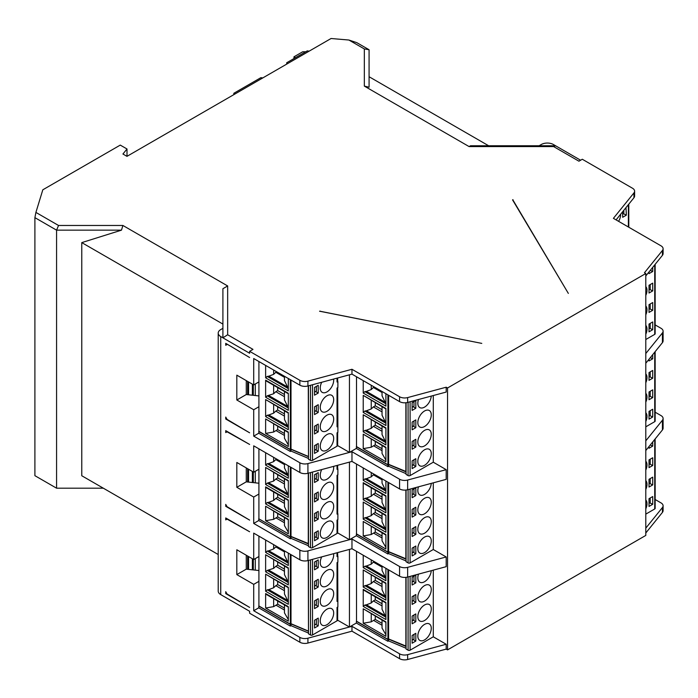 <?xml version="1.0" encoding="UTF-8"?>
<svg xmlns="http://www.w3.org/2000/svg" width="698" height="698" viewBox="0 0 698 698"><rect width="100%" height="100%" fill="white"/><g stroke="black" fill="none" stroke-linecap="round" stroke-linejoin="round"><path stroke-width="1.05" d="M387.922 394.885L387.922 464.728L356.504 446.589L356.338 448.43L349.445 452.409L349.445 374.809L351.966 374.128L399.579 401.612A7.146 4.127 0 0 0 407.649 402.432L446.197 392.058L446.197 387.207L407.649 397.581A7.146 4.127 180 0 1 399.579 396.761L351.966 369.277L307.914 381.134A7.146 4.127 180 0 1 299.852 380.314L249.622 351.312L249.622 353.258L220.725 336.567A8.551 4.938 180 0 1 218.212 333.077A8.551 4.938 180 0 1 220.725 329.587L222.906 328.322L222.906 337.832L227.661 334.752L227.661 285.953L122.909 225.471L58.545 225.471L35.903 212.41L42.814 189.804L120.265 145.097L127.001 148.988L122.935 154.014L126.966 156.343L331.07 38.503L348.904 40.03L364.33 48.939L364.33 86.098L469.073 146.571L553.61 146.571L578.93 161.194L582.289 159.249L632.519 188.251A7.146 4.127 180 0 1 634.613 191.165A7.146 4.127 180 0 1 633.941 192.91L613.402 218.343L661.006 245.827A7.146 4.127 180 0 1 663.1 248.741A7.146 4.127 180 0 1 662.428 250.486L644.455 272.744L645.798 273.52L447.54 387.983L447.54 649.89L645.798 535.427L645.798 273.52M406.07 471.909L388.594 464.536L387.922 464.92L356.338 446.685M218.212 333.077L218.212 591.11A8.551 4.938 0 0 0 220.725 594.6L249.622 611.282L249.622 613.228L299.852 642.221A7.146 4.127 0 0 0 307.914 643.05L351.966 631.184L399.579 658.676A7.146 4.127 0 0 0 407.649 659.497L446.197 649.114L446.197 644.263L407.649 654.645A7.146 4.127 180 0 1 399.579 653.825L351.966 626.333L307.914 638.199A7.146 4.127 180 0 1 299.852 637.379L253.706 610.733L258.749 607.827L290.333 626.062L291.005 625.67L308.481 633.042M433.284 570.135L433.284 636.812L446.197 644.263M258.914 556.507L253.706 559.517L253.706 533.132L299.852 559.77A7.146 4.127 0 0 0 307.914 560.59L351.966 548.733L399.579 576.216A7.146 4.127 0 0 0 407.649 577.045L446.197 566.663L446.197 556.96L407.649 567.343A7.146 4.127 180 0 1 399.579 566.523L351.966 539.03L349.445 539.711L356.338 535.732L387.922 553.968L388.594 553.584L406.07 560.956M433.284 482.833L433.284 549.509L446.197 556.96M307.914 463.585L307.914 473.288A7.146 4.127 0 0 1 299.852 472.467L253.706 445.83L253.706 472.214L236.823 462.469L236.823 487.3L253.706 497.046L253.706 523.43L299.852 550.068A7.146 4.127 180 0 0 307.914 550.897L349.445 539.711L349.445 462.111L351.966 461.43L399.579 488.914A7.146 4.127 0 0 0 407.649 489.743L446.197 479.36L446.197 469.658L407.649 480.041A7.146 4.127 180 0 1 399.579 479.221L351.966 451.728L307.914 463.585A7.146 4.127 180 0 1 299.852 462.765L253.706 436.128L253.706 409.743L236.823 399.998L246.272 394.536L258.914 395.932M433.284 395.53L433.284 462.207L446.197 469.658M446.197 387.207L447.54 387.983M446.197 649.114L447.54 649.89M645.798 532.993L662.428 512.393A7.146 4.127 0 0 0 663.1 510.657L663.1 505.806A7.146 4.127 180 0 1 662.428 507.551L645.798 528.142M387.922 569.489L387.922 639.333L356.504 621.194L356.338 623.035L349.445 627.013L337.658 620.208A2.373 1.37 0 0 1 337.038 620.827L337.038 607.435L337.884 606.955L337.658 562.265M387.922 639.333L388.594 638.949L406.07 646.121M382.042 603.735L375.271 599.826L375.271 596.816M415.816 582.882L415.816 575.117L412.117 577.255L412.117 585.011L415.816 582.882L413.129 581.329M413.966 576.182L413.966 580.841L412.117 581.905M406.07 577.342L406.07 649.035L408.086 650.196A1.422 0.82 0 0 0 410.101 650.196L433.284 636.812M418.477 574.122A9.502 5.488 120 0 0 417.832 577.831A9.502 5.488 120 0 0 419.795 582.184A9.502 5.488 120 0 0 426.879 579.89A9.502 5.488 120 0 0 431.251 570.685M431.268 589.478A9.502 5.488 120 0 0 429.305 585.125A9.502 5.488 120 0 0 421.976 587.672A9.502 5.488 120 0 0 417.832 597.235A9.502 5.488 120 0 0 419.795 601.589A9.502 5.488 120 0 0 427.124 599.041A9.502 5.488 120 0 0 431.268 589.478M431.268 628.279A9.502 5.488 120 0 0 429.305 623.925A9.502 5.488 120 0 0 421.976 626.472A9.502 5.488 120 0 0 417.832 636.035A9.502 5.488 120 0 0 419.795 640.389A9.502 5.488 120 0 0 427.124 637.841A9.502 5.488 120 0 0 431.268 628.279M431.268 608.874A9.502 5.488 120 0 0 429.305 604.529A9.502 5.488 120 0 0 421.976 607.068A9.502 5.488 120 0 0 417.832 616.639A9.502 5.488 120 0 0 419.795 620.984A9.502 5.488 120 0 0 427.124 618.437A9.502 5.488 120 0 0 431.268 608.874M412.117 623.811L415.816 621.682L415.816 613.917L412.117 616.055L412.117 623.811M412.117 643.216L415.816 641.078L415.816 633.322L412.117 635.45L412.117 643.216M412.117 604.416L415.816 602.278L415.816 594.522L412.117 596.65L412.117 604.416M387.922 641.279L388.594 640.886L388.594 639.141L387.922 639.525L387.922 641.279L356.338 623.035M388.594 640.886L406.07 648.259M351.966 626.333L351.966 631.184M308.481 560.442L308.481 633.819L310.497 634.988A1.422 0.82 0 0 0 312.512 634.988L337.038 620.827M318.227 567.666L318.227 559.901L314.528 562.038L314.528 569.795L318.227 567.666L315.54 566.113M316.377 560.974L316.377 565.624L314.528 566.697M337.658 552.589L337.658 555.992A2.373 1.37 0 0 1 337.038 556.603L337.884 556.123L337.884 562.134L337.038 562.623L337.038 601.423L337.884 600.934M321.734 556.873A9.502 5.488 120 0 0 320.242 562.623A9.502 5.488 120 0 0 322.206 566.968A9.502 5.488 120 0 0 329.535 564.429A9.502 5.488 120 0 0 333.679 554.858A9.502 5.488 120 0 0 333.6 553.68M333.679 574.262A9.502 5.488 120 0 0 331.716 569.908A9.502 5.488 120 0 0 324.387 572.456A9.502 5.488 120 0 0 320.242 582.019A9.502 5.488 120 0 0 322.206 586.372A9.502 5.488 120 0 0 329.535 583.825A9.502 5.488 120 0 0 333.679 574.262M333.679 613.062A9.502 5.488 120 0 0 331.716 608.708A9.502 5.488 120 0 0 324.387 611.256A9.502 5.488 120 0 0 320.242 620.827A9.502 5.488 120 0 0 322.206 625.172A9.502 5.488 120 0 0 329.535 622.625A9.502 5.488 120 0 0 333.679 613.062M333.679 593.666A9.502 5.488 120 0 0 331.716 589.313A9.502 5.488 120 0 0 324.387 591.86A9.502 5.488 120 0 0 320.242 601.423A9.502 5.488 120 0 0 322.206 605.777A9.502 5.488 120 0 0 329.535 603.229A9.502 5.488 120 0 0 333.679 593.666M314.528 608.604L318.227 606.466L318.227 598.71L314.528 600.838L314.528 608.604M314.528 627.999L318.227 625.87L318.227 618.105L314.528 620.243L314.528 627.999M314.528 589.199L318.227 587.062L318.227 579.305L314.528 581.443L314.528 589.199M349.445 627.013L349.445 549.413M337.658 607.086L337.658 620.208M337.038 601.423A2.373 1.37 0 0 0 337.658 600.804M406.07 490.04L406.07 561.733L408.086 562.893A1.422 0.82 0 0 0 410.101 562.893L433.284 549.509M351.966 539.03L351.966 548.733M308.481 473.139L308.481 546.517L310.497 547.686A1.422 0.82 0 0 0 312.512 547.686L337.038 533.516A2.373 1.37 0 0 0 337.658 532.906L349.445 539.711M253.706 523.43L258.749 520.525L290.333 538.76L291.005 538.367L308.481 545.74M291.005 538.367L291.005 536.622L290.333 537.015L290.333 538.76M308.481 543.995L291.005 536.622M290.333 537.015L258.749 518.78L258.749 520.525M290.333 466.979L290.333 536.814L258.749 518.78M253.706 497.046L258.914 494.036M253.706 472.214L258.914 469.204M236.823 487.3L246.272 481.838L258.914 483.234M307.914 381.134L307.914 385.985A7.146 4.127 0 0 1 299.852 385.165L253.706 358.528L253.706 384.912L236.823 375.158L236.823 399.998M253.706 559.517L236.823 549.771L236.823 574.602L253.706 584.348L253.706 610.733M227.077 344.507L225.733 345.283L225.733 343.346L249.622 357.524L227.408 344.315M225.733 419.009L225.733 417.064L227.077 419.393L249.622 432.795L225.733 419.009L226.571 418.521M249.622 444.443L225.733 430.649L225.733 432.586L227.077 431.809L249.622 444.443M225.733 506.312L225.733 504.375L227.077 506.696L249.622 520.106L225.733 506.312L226.571 505.823M249.622 531.745L225.733 517.951L225.733 519.888L227.077 519.111L249.622 531.745M249.622 607.408L225.733 593.614L225.733 591.677L227.077 593.998L249.622 607.408M249.622 351.312L252.981 349.375L227.661 334.752M512.568 199.89L568.346 293.404L513.091 200.291A2.373 1.37 180 0 1 512.96 199.846A2.373 1.37 180 0 1 512.986 199.654L512.568 199.89M320.007 311.064L319.597 311.308A2.373 1.37 180 0 1 320.705 311.369L481.777 343.39L320.007 311.291M253.706 584.348L258.914 581.347M236.823 574.602L246.272 569.149L258.914 570.536M255.285 558.601L255.285 570.135M225.733 593.614L226.571 593.134M246.272 569.149L246.272 555.224M253.313 569.917L253.313 559.29L253.313 569.917M247.616 569.298L247.616 556.001L247.616 569.298M290.333 554.282L290.333 624.125L258.914 605.986L258.749 607.827M308.481 631.297L291.005 623.925L290.333 624.317L258.749 606.082M284.452 608.115L277.682 604.206L277.682 601.004M316.377 619.178L316.377 623.829L314.528 624.893M315.54 624.317L318.227 625.87M308.289 560.494L308.481 630.913M284.452 588.519L277.682 584.61L277.682 581.6M315.54 604.913L318.227 606.466M316.377 599.774L316.377 604.433L314.528 605.498M290.333 624.125L291.005 623.733L308.289 631.027M258.914 605.986L258.914 536.143M288.318 568.338L265.633 554.762L265.633 571.837L267.238 570.432L273.651 568.346L273.651 559.875M265.633 554.762L288.318 567.858L288.318 584.933L265.633 571.837M288.318 587.742L265.633 574.166L265.633 591.241L267.238 589.836L268.843 589.601L287.593 600.42L288.318 601.641M265.633 591.241L288.318 604.328L288.318 587.262L265.633 574.166M288.318 621.124L288.318 606.658L265.633 593.562L265.633 608.028L288.318 621.124M265.633 540.016L265.633 552.432L267.238 551.036L268.843 550.792L287.593 561.62L288.318 562.841M288.318 553.113L288.318 565.528L265.633 552.432M291.005 554.666L291.005 623.733M284.452 566.113L284.452 574.585L288.318 582.245M287.593 581.024L268.843 570.196M284.452 571.296L275.797 566.296L277.682 565.214L277.682 562.204M275.797 566.296L273.651 568.346M284.452 569.123L277.682 565.214M316.377 580.37L316.377 585.029L314.528 586.093M315.54 585.517L318.227 587.062M284.452 585.509L284.452 593.981L287.593 600.42M273.651 579.27L273.651 587.751L268.843 589.601M284.452 590.7L275.797 585.701L277.682 584.61M275.797 585.701L273.651 587.751M284.452 610.052L276.007 605.175L273.651 606.632L265.633 608.028M288.318 619.545L284.452 612.87L284.452 604.913M273.651 598.675L273.651 606.632M265.633 593.562L266.121 594.33M276.007 605.175L277.682 604.206M284.452 550.888L284.452 555.18L287.593 561.62M284.452 551.891L275.797 546.9L276.678 546.394M275.797 546.9L273.651 548.942L268.843 550.792M273.651 548.942L273.651 544.649M291.005 625.67L291.005 623.925M290.333 624.317L290.333 626.062M488.661 145.769L369.076 76.728M469.073 146.571L470.504 145.769L539.109 145.769L541.29 144.503A8.551 4.938 180 0 1 553.392 144.503L580.605 160.217M655.152 438.963L655.152 508.38A1.422 0.82 0 0 1 654.733 508.964L645.798 514.121M663.1 505.806A7.146 4.127 180 0 0 661.006 502.892L655.152 499.506M655.152 412.204L661.006 415.58A7.146 4.127 180 0 1 663.1 418.503A7.146 4.127 180 0 1 662.428 420.24L645.798 440.839M645.798 450.533L662.428 429.942A7.146 4.127 0 0 0 663.1 428.197L663.1 418.503M655.152 351.661L655.152 421.077A1.422 0.82 0 0 1 654.733 421.662L645.798 426.818M645.798 421.548A9.502 5.488 120 0 0 647.002 416.418A9.502 5.488 120 0 0 645.798 412.684M645.798 402.144A9.502 5.488 120 0 0 647.002 397.022A9.502 5.488 120 0 0 645.798 393.288M645.798 382.748A9.502 5.488 120 0 0 647.002 377.618A9.502 5.488 120 0 0 645.798 373.884M652.717 370.446L649.018 372.575L649.018 380.34L652.717 378.203L652.717 370.446M649.018 359.243L649.018 360.936L652.717 358.798L652.717 354.671M652.717 389.842L649.018 391.979L649.018 399.736L652.717 397.607L652.717 389.842M652.717 409.246L649.018 411.375L649.018 419.14L652.717 417.003L652.717 409.246M645.798 363.23L662.428 342.639A7.146 4.127 0 0 0 663.1 340.894L663.1 331.201A7.146 4.127 180 0 1 662.428 332.937L645.798 353.528M655.152 264.35L655.152 333.775A1.422 0.82 0 0 1 654.733 334.359L645.798 339.516M655.152 324.902L661.006 328.278A7.146 4.127 180 0 1 663.1 331.201M645.798 334.246A9.502 5.488 120 0 0 647.002 329.116A9.502 5.488 120 0 0 645.798 325.381M645.798 314.842A9.502 5.488 120 0 0 647.002 309.72A9.502 5.488 120 0 0 645.798 305.986M645.798 295.446A9.502 5.488 120 0 0 647.002 290.316A9.502 5.488 120 0 0 645.798 286.581M652.717 283.135L649.018 285.273L649.018 293.029L652.717 290.9L652.717 283.135M649.018 271.941L649.018 273.633L652.717 271.496L652.717 267.369M652.717 302.539L649.018 304.677L649.018 312.434L652.717 310.296L652.717 302.539M652.717 321.944L649.018 324.073L649.018 331.838L652.717 329.7L652.717 321.944M645.798 275.928L662.428 255.337A7.146 4.127 0 0 0 663.1 253.592L663.1 248.741M616.072 219.887L633.941 197.761A7.146 4.127 0 0 0 634.613 196.016L634.613 191.165M649.018 416.034L650.196 415.354L650.196 410.703M649.794 415.589L652.717 417.003M649.018 377.234L650.196 376.554L650.196 371.894M649.794 376.789L652.717 378.203M650.196 391.299L650.196 395.958L649.018 396.63M649.794 396.185L652.717 397.607M387.922 482.187L387.922 552.031L356.504 533.891L356.338 535.732M387.922 552.031L388.594 551.647L406.07 558.819M382.042 516.433L375.271 512.524L375.271 509.514M415.816 495.571L415.816 487.815L412.117 489.952L412.117 497.709L415.816 495.571L413.129 494.027M413.966 488.879L413.966 493.538L412.117 494.603M418.477 486.82A9.502 5.488 120 0 0 417.832 490.528A9.502 5.488 120 0 0 419.795 494.882A9.502 5.488 120 0 0 426.879 492.587A9.502 5.488 120 0 0 431.251 483.382M431.268 502.167A9.502 5.488 120 0 0 429.305 497.822A9.502 5.488 120 0 0 421.976 500.37A9.502 5.488 120 0 0 417.832 509.933A9.502 5.488 120 0 0 419.795 514.286A9.502 5.488 120 0 0 427.124 511.739A9.502 5.488 120 0 0 431.268 502.167M431.268 540.976A9.502 5.488 120 0 0 429.305 536.622A9.502 5.488 120 0 0 421.976 539.17A9.502 5.488 120 0 0 417.832 548.733A9.502 5.488 120 0 0 419.795 553.086A9.502 5.488 120 0 0 427.124 550.539A9.502 5.488 120 0 0 431.268 540.976M431.268 521.572A9.502 5.488 120 0 0 429.305 517.218A9.502 5.488 120 0 0 421.976 519.766A9.502 5.488 120 0 0 417.832 529.337A9.502 5.488 120 0 0 419.795 533.682A9.502 5.488 120 0 0 427.124 531.134A9.502 5.488 120 0 0 431.268 521.572M412.117 536.509L415.816 534.38L415.816 526.615L412.117 528.752L412.117 536.509M412.117 555.913L415.816 553.776L415.816 546.019L412.117 548.148L412.117 555.913M412.117 517.113L415.816 514.976L415.816 507.219L412.117 509.348L412.117 517.113M388.594 553.584L388.594 551.839L387.922 552.223L387.922 553.968M406.07 559.211L388.594 551.839M387.922 552.223L356.338 533.987M387.922 464.92L387.922 466.665L356.338 448.43M387.922 466.665L388.594 466.281L406.07 473.654M406.07 402.737L406.07 474.431L408.086 475.591A1.422 0.82 0 0 0 410.101 475.591L433.284 462.207M351.966 451.728L351.966 461.43M307.914 473.288L349.445 462.111M308.481 385.837L308.481 459.214L310.497 460.375A1.422 0.82 0 0 0 312.512 460.375L337.038 446.214A2.373 1.37 0 0 0 337.658 445.603L349.445 452.409M308.481 456.693L291.005 449.32L290.333 449.713L290.333 451.458L258.749 433.222L253.706 436.128M290.333 451.458L291.005 451.065L308.481 458.438M307.914 385.985L349.445 374.809M258.914 381.902L253.706 384.912M318.227 393.061L318.227 385.296L314.528 387.434L314.528 395.19L318.227 393.061L315.54 391.508M316.377 386.369L316.377 391.02L314.528 392.084M337.658 377.976L337.658 381.387A2.373 1.37 0 0 1 337.038 381.998L337.884 381.518L337.884 387.53L337.038 388.018L337.038 426.818L337.884 426.33L337.884 432.341L337.038 432.83L337.038 446.214M321.734 382.268A9.502 5.488 120 0 0 320.242 388.018A9.502 5.488 120 0 0 322.206 392.363A9.502 5.488 120 0 0 329.535 389.816A9.502 5.488 120 0 0 333.679 380.253A9.502 5.488 120 0 0 333.6 379.075M333.679 399.657A9.502 5.488 120 0 0 331.716 395.304A9.502 5.488 120 0 0 324.387 397.851A9.502 5.488 120 0 0 320.242 407.414A9.502 5.488 120 0 0 322.206 411.768A9.502 5.488 120 0 0 329.535 409.22A9.502 5.488 120 0 0 333.679 399.657M333.679 438.457A9.502 5.488 120 0 0 331.716 434.104A9.502 5.488 120 0 0 324.387 436.651A9.502 5.488 120 0 0 320.242 446.214A9.502 5.488 120 0 0 322.206 450.568A9.502 5.488 120 0 0 329.535 448.02A9.502 5.488 120 0 0 333.679 438.457M333.679 419.053A9.502 5.488 120 0 0 331.716 414.708A9.502 5.488 120 0 0 324.387 417.247A9.502 5.488 120 0 0 320.242 426.818A9.502 5.488 120 0 0 322.206 431.163A9.502 5.488 120 0 0 329.535 428.624A9.502 5.488 120 0 0 333.679 419.053M314.528 433.99L318.227 431.861L318.227 424.096L314.528 426.234L314.528 433.99M314.528 453.395L318.227 451.257L318.227 443.5L314.528 445.638L314.528 453.395M314.528 414.595L318.227 412.457L318.227 404.7L314.528 406.829L314.528 414.595M337.884 426.33L337.658 387.66M337.658 432.472L337.658 445.603M337.038 426.818A2.373 1.37 0 0 0 337.658 426.199M284.452 394.51L277.682 390.601L277.682 387.591M316.377 405.765L316.377 410.424L314.528 411.488M315.54 410.904L318.227 412.457M308.289 385.889L308.481 456.309M284.452 413.914L277.682 410.005L277.682 406.995M315.54 430.308L318.227 431.861M316.377 425.169L316.377 429.82L314.528 430.893M290.333 379.668L290.333 449.512L258.914 431.373L258.914 361.529M290.333 449.512L291.005 449.128L308.289 456.413M266.121 380.916L265.633 380.157L265.633 397.232L267.238 395.827L273.651 393.742L273.651 385.27M265.633 380.157L288.318 393.253L288.318 410.328L265.633 397.232M288.318 413.137L265.633 399.561L265.633 416.627L267.238 415.231L268.843 414.987L287.593 425.815L288.318 427.036M265.633 416.627L288.318 429.724L288.318 412.649L265.633 399.561M288.318 446.511L288.318 432.053L265.633 418.957L265.633 433.423L288.318 446.511M265.633 365.412L265.633 377.827L267.238 376.423L268.843 376.187L287.593 387.015L288.318 388.236M288.318 378.508L288.318 390.924L265.633 377.827M291.005 380.061L291.005 449.128M284.452 391.499L284.452 399.971L288.318 407.641M287.593 406.419L268.843 395.591M284.452 396.691L275.797 391.691L277.682 390.601M275.797 391.691L273.651 393.742M284.452 410.904L284.452 419.376L287.593 425.815M273.651 404.666L273.651 413.137L268.843 414.987M284.452 416.087L275.797 411.096L277.682 410.005M275.797 411.096L273.651 413.137M284.452 435.447L276.007 430.57L273.651 432.027L265.633 433.423M288.318 444.94L284.452 438.257L284.452 430.308M273.651 424.07L273.651 432.027M265.633 418.957L288.318 432.533M276.007 430.57L277.682 429.602L277.682 426.399M284.452 433.51L277.682 429.602M316.377 444.565L316.377 449.224L314.528 450.289M315.54 449.713L318.227 451.257M258.914 406.733L253.706 409.743M258.914 431.373L258.749 433.222M290.333 449.713L258.749 431.469M291.005 451.065L291.005 449.32M246.272 394.536L246.272 380.619M255.285 383.996L255.285 395.53M253.313 395.312L253.313 384.685M247.616 394.684L247.616 381.396L247.616 394.684M284.452 376.274L284.452 380.576L287.593 387.015M284.452 377.286L275.797 372.296L276.678 371.79M275.797 372.296L273.651 374.337L268.843 376.187M273.651 374.337L273.651 370.036M351.966 369.277L351.966 374.128M318.227 480.364L318.227 472.598L314.528 474.736L314.528 482.493L318.227 480.364L315.54 478.811M316.377 473.672L316.377 478.322L314.528 479.395M337.884 513.632L337.658 513.501A2.373 1.37 0 0 1 337.038 514.121L337.884 513.632L337.884 519.644L337.038 520.132L337.038 533.516M337.884 468.82L337.658 468.69A2.373 1.37 0 0 1 337.038 469.3L337.884 468.82L337.884 474.832L337.038 475.321L337.038 514.121M321.734 469.571A9.502 5.488 120 0 0 320.242 475.321A9.502 5.488 120 0 0 322.206 479.666A9.502 5.488 120 0 0 329.535 477.118A9.502 5.488 120 0 0 333.679 467.555A9.502 5.488 120 0 0 333.6 466.377M333.679 486.96A9.502 5.488 120 0 0 331.716 482.606A9.502 5.488 120 0 0 324.387 485.154A9.502 5.488 120 0 0 320.242 494.716A9.502 5.488 120 0 0 322.206 499.07A9.502 5.488 120 0 0 329.535 496.522A9.502 5.488 120 0 0 333.679 486.96M333.679 525.76A9.502 5.488 120 0 0 331.716 521.406A9.502 5.488 120 0 0 324.387 523.954A9.502 5.488 120 0 0 320.242 533.516A9.502 5.488 120 0 0 322.206 537.87A9.502 5.488 120 0 0 329.535 535.322A9.502 5.488 120 0 0 333.679 525.76M333.679 506.355A9.502 5.488 120 0 0 331.716 502.01A9.502 5.488 120 0 0 324.387 504.558A9.502 5.488 120 0 0 320.242 514.121A9.502 5.488 120 0 0 322.206 518.466A9.502 5.488 120 0 0 329.535 515.927A9.502 5.488 120 0 0 333.679 506.355M314.528 521.301L318.227 519.164L318.227 511.407L314.528 513.536L314.528 521.301M314.528 540.697L318.227 538.568L318.227 530.803L314.528 532.94L314.528 540.697M314.528 501.897L318.227 499.759L318.227 492.003L314.528 494.14L314.528 501.897M337.658 474.963L337.658 513.501M337.658 465.287L337.658 468.69M337.658 519.774L337.658 532.906M290.333 536.814L291.005 536.43L308.481 543.611M284.452 501.216L277.682 497.308L277.682 494.297M315.54 517.611L318.227 519.164M316.377 512.472L316.377 517.122L314.528 518.195M308.289 473.192L308.289 543.725M284.452 481.821L277.682 477.912L277.682 474.902M316.377 493.067L316.377 497.726L314.528 498.791M315.54 498.206L318.227 499.759M284.452 520.813L277.682 516.904L277.682 513.702M316.377 531.867L316.377 536.526L314.528 537.591M315.54 537.015L318.227 538.568M284.452 522.75L276.007 517.872L277.682 516.904M276.007 517.872L273.651 519.329L265.633 520.725L288.318 533.822L288.318 519.356L265.633 506.259L265.633 520.725M273.651 511.372L273.651 519.329M288.318 532.242L284.452 525.568L284.452 517.611M258.914 518.675L258.914 448.831M288.318 481.035L265.633 467.459L265.633 484.534L267.238 483.129L273.651 481.044L273.651 472.572M265.633 467.459L288.318 480.556L288.318 497.63L265.633 484.534M266.121 487.623L265.633 486.864L265.633 503.93L267.238 502.534L268.843 502.29L287.593 513.117L288.318 514.339M265.633 503.93L288.318 517.026L288.318 499.96L265.633 486.864M265.633 452.714L265.633 465.13L267.238 463.734L268.843 463.489L287.593 474.317L288.318 475.539M288.318 465.81L288.318 478.226L265.633 465.13M291.005 467.363L291.005 536.43M284.452 478.811L284.452 487.283L288.318 494.943M287.593 493.722L268.843 482.894M284.452 483.993L275.797 478.994L277.682 477.912M275.797 478.994L273.651 481.044M284.452 498.206L284.452 506.678L287.593 513.117M273.651 491.968L273.651 500.44L268.843 502.29M284.452 503.389L275.797 498.398L277.682 497.308M275.797 498.398L273.651 500.44M265.633 506.259L288.318 519.836M284.452 463.577L284.452 467.878L287.593 474.317M284.452 464.589L275.797 459.598L276.678 459.092M275.797 459.598L273.651 461.64L268.843 463.489M273.651 461.64L273.651 457.347M388.594 466.281L388.594 464.536M418.477 399.518A9.502 5.488 120 0 0 417.832 403.226A9.502 5.488 120 0 0 419.795 407.58A9.502 5.488 120 0 0 426.879 405.285A9.502 5.488 120 0 0 431.251 396.08M431.268 414.865A9.502 5.488 120 0 0 429.305 410.52A9.502 5.488 120 0 0 421.976 413.068A9.502 5.488 120 0 0 417.832 422.63A9.502 5.488 120 0 0 419.795 426.975A9.502 5.488 120 0 0 427.124 424.436A9.502 5.488 120 0 0 431.268 414.865M431.268 453.674A9.502 5.488 120 0 0 429.305 449.32A9.502 5.488 120 0 0 421.976 451.868A9.502 5.488 120 0 0 417.832 461.43A9.502 5.488 120 0 0 419.795 465.784A9.502 5.488 120 0 0 427.124 463.236A9.502 5.488 120 0 0 431.268 453.674M431.268 434.269A9.502 5.488 120 0 0 429.305 429.916A9.502 5.488 120 0 0 421.976 432.463A9.502 5.488 120 0 0 417.832 442.026A9.502 5.488 120 0 0 419.795 446.38A9.502 5.488 120 0 0 427.124 443.832A9.502 5.488 120 0 0 431.268 434.269M412.117 449.207L415.816 447.078L415.816 439.312L412.117 441.45L412.117 449.207M412.117 468.611L415.816 466.473L415.816 458.717L412.117 460.846L412.117 468.611M412.117 429.811L415.816 427.673L415.816 419.908L412.117 422.046L412.117 429.811M412.117 410.407L415.816 408.269L415.816 400.512L412.117 402.641L412.117 410.407M387.922 464.728L388.594 464.345L406.07 471.516M382.042 429.13L375.271 425.222L375.271 422.211M413.129 406.716L415.816 408.269M413.966 401.577L413.966 406.236L412.117 407.3M405.878 402.755L405.878 471.63M382.042 409.726L375.271 405.817L375.271 402.807M413.966 420.981L413.966 425.632L412.117 426.705M413.129 426.12L415.816 427.673M382.042 406.716L382.042 415.188L385.183 421.627L366.433 410.799L371.24 408.949L371.24 400.478M382.042 411.899L373.386 406.908L375.271 405.817M373.386 406.908L371.24 408.949M385.183 421.627L385.907 422.848M363.222 412.439L363.222 395.373L385.907 408.47L385.907 425.536L363.222 412.439L364.827 411.043L366.433 410.799M356.504 446.589L356.504 376.746M385.907 428.345L363.222 414.769L363.222 431.844L364.827 430.439L366.433 430.204L385.183 441.031L385.907 442.253M363.222 431.844L385.907 444.94L385.907 427.865L363.222 414.769M385.907 461.727L385.907 447.27L363.222 434.173L363.222 448.631L385.907 461.727M363.222 380.628L363.222 393.044L364.827 391.639L366.433 391.404L385.183 402.231L385.907 403.453M385.907 393.724L385.907 406.14L363.222 393.044M388.594 395.277L388.594 464.345M363.222 395.373L385.907 408.949M382.042 426.12L382.042 434.592L385.183 441.031M371.24 419.882L371.24 428.354L366.433 430.204M382.042 431.303L373.386 426.304L375.271 425.222M373.386 426.304L371.24 428.354M382.042 450.664L373.596 445.786L371.24 447.235L363.222 448.631M385.907 460.148L382.042 453.473L382.042 445.516M371.24 439.286L371.24 447.235M363.222 434.173L385.907 447.75M373.596 445.786L375.271 444.818L375.271 441.607M382.042 448.727L375.271 444.818M413.966 459.781L413.966 464.44L412.117 465.505M413.129 464.92L415.816 466.473M382.042 391.491L382.042 395.792L385.183 402.231M382.042 392.503L373.386 387.503L374.268 386.997M373.386 387.503L371.24 389.554L366.433 391.404M371.24 389.554L371.24 385.252M413.129 445.525L415.816 447.078M413.966 440.377L413.966 445.036L412.117 446.101M382.042 536.029L375.271 532.12L375.271 528.91M413.966 547.084L413.966 551.743L412.117 552.807M413.129 552.223L415.816 553.776M405.878 490.066L405.878 558.932M382.042 497.028L375.271 493.12L375.271 490.109M413.966 508.284L413.966 512.943L412.117 514.007M413.129 513.423L415.816 514.976M382.042 494.018L382.042 502.49L385.183 508.929L366.433 498.102L371.24 496.252L371.24 487.78M382.042 499.21L373.386 494.21L375.271 493.12M373.386 494.21L371.24 496.252M385.183 508.929L385.907 510.151M363.222 499.751L363.222 482.676L385.907 495.772L385.907 512.838L363.222 499.751L364.827 498.346L366.433 498.102M356.504 533.891L356.504 464.048M385.907 515.656L363.222 502.071L363.222 519.146L364.827 517.741L366.433 517.506L385.183 528.334L385.907 529.555M363.222 519.146L385.907 532.242L385.907 515.168L363.222 502.071M385.907 549.029L385.907 534.572L363.222 521.476L363.222 535.933L385.907 549.029M363.222 467.93L363.222 480.346L364.827 478.941L366.433 478.706L385.183 489.534L385.907 490.755M385.907 481.027L385.907 493.442L363.222 480.346M388.594 482.58L388.594 551.647M363.222 482.676L363.71 483.435M382.042 513.423L382.042 521.895L385.183 528.334M371.24 507.184L371.24 515.656L366.433 517.506M382.042 518.605L373.386 513.615L375.271 512.524M373.386 513.615L371.24 515.656M382.042 537.966L373.596 533.089L371.24 534.537L363.222 535.933M385.907 547.459L382.042 540.775L382.042 532.818M371.24 526.589L371.24 534.537M363.222 521.476L385.907 535.052M373.596 533.089L375.271 532.12M382.042 478.793L382.042 483.095L385.183 489.534M382.042 479.805L373.386 474.806L374.268 474.3M373.386 474.806L371.24 476.856L366.433 478.706M371.24 476.856L371.24 472.555M413.129 532.827L415.816 534.38M413.966 527.679L413.966 532.338L412.117 533.403M650.318 357.638L652.717 358.798M623.846 210.264L623.846 213.509L622.668 214.19M622.668 211.712L622.668 217.287L626.359 215.159L625.975 207.62M618.594 221.345A9.502 5.488 120 0 0 620.653 214.574A9.502 5.488 120 0 0 620.644 214.225M649.018 328.732L650.196 328.051L650.196 323.392M649.794 328.287L652.717 329.7M649.018 289.932L650.196 289.251L650.196 284.592M649.794 289.487L652.717 290.9M650.196 303.996L650.196 308.647L649.018 309.327M649.794 308.882L652.717 310.296M650.318 270.335L652.717 271.496M623.436 213.736L626.359 215.159M649.018 446.554L649.018 448.238L652.717 446.109L652.717 441.974M649.018 503.337L650.196 502.656L650.196 498.006M649.018 498.677L649.018 506.443L652.717 504.305L652.717 496.548L649.018 498.677M649.794 502.892L652.717 504.305M645.798 508.851A9.502 5.488 120 0 0 647.002 503.729A9.502 5.488 120 0 0 645.798 499.986M645.798 489.446A9.502 5.488 120 0 0 647.002 484.325A9.502 5.488 120 0 0 645.798 480.59M645.798 470.051A9.502 5.488 120 0 0 647.002 464.92A9.502 5.488 120 0 0 645.798 461.186M652.717 457.748L649.018 459.877L649.018 467.643L652.717 465.505L652.717 457.748M652.717 477.144L649.018 479.282L649.018 487.038L652.717 484.909L652.717 477.144M650.196 478.601L650.196 483.26L649.018 483.941M649.794 483.487L652.717 484.909M649.018 464.536L650.196 463.856L650.196 459.197M649.794 464.091L652.717 465.505M650.318 444.94L652.717 446.109M553.61 146.571L555.573 145.769L539.109 145.769M364.33 86.098L369.076 87.206L369.076 49.741L364.33 48.939M348.904 40.03L356.791 42.648L369.076 49.741M295.481 57.69L293.971 56.817L302.705 51.774L305.733 51.774M287.21 63.823L286.712 62.75L286.712 64.111M309.135 51.163L307.286 50.875L286.712 62.75M234.999 93.968L233.83 93.288L260.912 77.653L262.771 77.94M233.83 93.288L233.83 94.649M293.971 58.562L293.971 56.817M127.001 148.988L127.001 156.326M35.903 212.41L34.9 217.645L34.9 475.678L56.573 488.19L56.573 230.157L34.9 217.645M58.545 225.471L56.573 230.157L121.478 230.157L122.909 225.471M222.906 324.081L81.771 242.607L121.478 230.157M227.661 285.953L222.906 288.719L222.906 328.322M218.212 554.517L81.771 475.748L81.771 242.607M103.33 488.19L56.573 488.19M255.285 471.298L255.285 482.833M246.272 481.838L246.272 467.922M253.313 482.615L253.313 471.988M247.616 481.986L247.616 468.698L247.616 481.986M406.07 646.514L388.594 639.141M387.922 639.525L356.338 621.29M382.042 623.331L375.271 619.423L375.271 616.221M413.966 634.386L413.966 639.045L412.117 640.11M413.129 639.525L415.816 641.078M405.878 577.368L405.878 646.235M382.042 584.331L375.271 580.422L375.271 577.412M413.966 595.586L413.966 600.245L412.117 601.31M413.129 600.725L415.816 602.278M382.042 581.321L382.042 589.793L385.183 596.232L366.433 585.413L371.24 583.563L371.24 575.091M382.042 586.512L373.386 581.513L375.271 580.422M373.386 581.513L371.24 583.563M385.183 596.232L385.907 597.462M363.222 587.053L363.222 569.978L385.907 583.074L385.907 600.149L363.222 587.053L364.827 585.648L366.433 585.413M356.504 621.194L356.504 551.35M363.71 590.142L363.222 589.382L363.222 606.449L364.827 605.053L366.433 604.808L385.183 615.636L385.907 616.858M363.222 606.449L385.907 619.545L385.907 602.47L363.222 589.382M385.907 636.332L385.907 621.874L363.222 608.778L363.222 623.235L385.907 636.332M363.222 555.233L363.222 567.649L364.827 566.244L366.433 566.008L385.183 576.836L385.907 578.057M385.907 568.329L385.907 580.745L363.222 567.649M388.594 569.882L388.594 638.949M363.222 569.978L385.907 583.554M382.042 600.725L382.042 609.197L385.183 615.636M371.24 594.487L371.24 602.959L366.433 604.808M382.042 605.908L373.386 600.917L375.271 599.826M373.386 600.917L371.24 602.959M382.042 625.268L373.596 620.391L371.24 621.848L363.222 623.235M385.907 634.761L382.042 628.078L382.042 620.129M371.24 613.891L371.24 621.848M363.222 608.778L385.907 622.354M373.596 620.391L375.271 619.423M382.042 566.095L382.042 570.397L385.183 576.836M382.042 567.108L373.386 562.108L374.268 561.611M373.386 562.108L371.24 564.159L366.433 566.008M371.24 564.159L371.24 559.857M413.129 620.129L415.816 621.682M413.966 614.99L413.966 619.641L412.117 620.714M407.649 397.581L407.649 402.432M407.649 654.645L407.649 659.497M410.101 576.382L410.101 650.196M399.579 658.676L399.579 653.825M307.914 638.199L307.914 643.05M337.038 556.603L337.038 552.755M312.512 559.36L312.512 634.988M407.649 567.343L407.649 577.045M399.579 576.216L399.579 566.523M307.914 550.897L307.914 560.59M299.852 385.165L299.852 380.314M299.852 472.467L299.852 462.765M299.852 559.77L299.852 550.068M299.852 642.221L299.852 637.379M220.725 336.567L220.725 594.6M252.362 569.812L252.362 558.74M248.567 556.55L248.567 569.402M267.238 570.432L288.318 582.603M267.238 589.836L288.318 602.008M267.238 551.036L288.318 563.199M662.428 512.393L662.428 507.551M662.428 429.942L662.428 420.24M654.733 421.662L654.733 352.176M662.428 342.639L662.428 332.937M654.733 334.359L654.733 264.874M662.428 255.337L662.428 250.486M633.941 197.761L633.941 192.91M513.091 200.291L513.091 200.762M410.101 489.08L410.101 562.893M408.086 562.893L408.086 489.621M407.649 480.041L407.649 489.743M399.579 488.914L399.579 479.221M337.038 381.998L337.038 378.142M312.512 384.746L312.512 460.375M310.497 460.375L310.497 385.296M267.238 395.827L288.318 407.998M267.238 415.231L288.318 427.394M252.362 395.208L252.362 384.136M248.567 381.937L248.567 394.789M267.238 376.423L288.318 388.594M399.579 401.612L399.579 396.761M312.512 472.049L312.512 547.686M337.038 469.3L337.038 465.453M310.497 547.686L310.497 472.598M267.238 483.129L288.318 495.301M267.238 502.534L288.318 514.705M267.238 463.734L288.318 475.896M408.086 475.591L408.086 402.318M410.101 401.778L410.101 475.591M364.827 411.043L385.907 423.215M364.827 430.439L385.907 442.611M364.827 391.639L385.907 403.81M364.827 498.346L385.907 510.517M364.827 517.741L385.907 529.913M364.827 478.941L385.907 491.113M628.383 226.99L628.383 204.645M654.733 508.964L654.733 439.478M252.362 482.51L252.362 471.438M248.567 469.248L248.567 482.091M408.086 650.196L408.086 576.923M364.827 585.648L385.907 597.82M364.827 605.053L385.907 617.215M364.827 566.244L385.907 578.415M310.497 634.988L310.497 559.901M266.104 594.321L288.318 607.147M512.96 200.544L512.96 199.846M266.104 380.907L288.318 393.733M266.104 487.614L288.318 500.44M363.693 483.426L385.907 496.252M628.793 204.13L628.793 227.234M363.693 590.133L385.907 602.959"/></g></svg>
